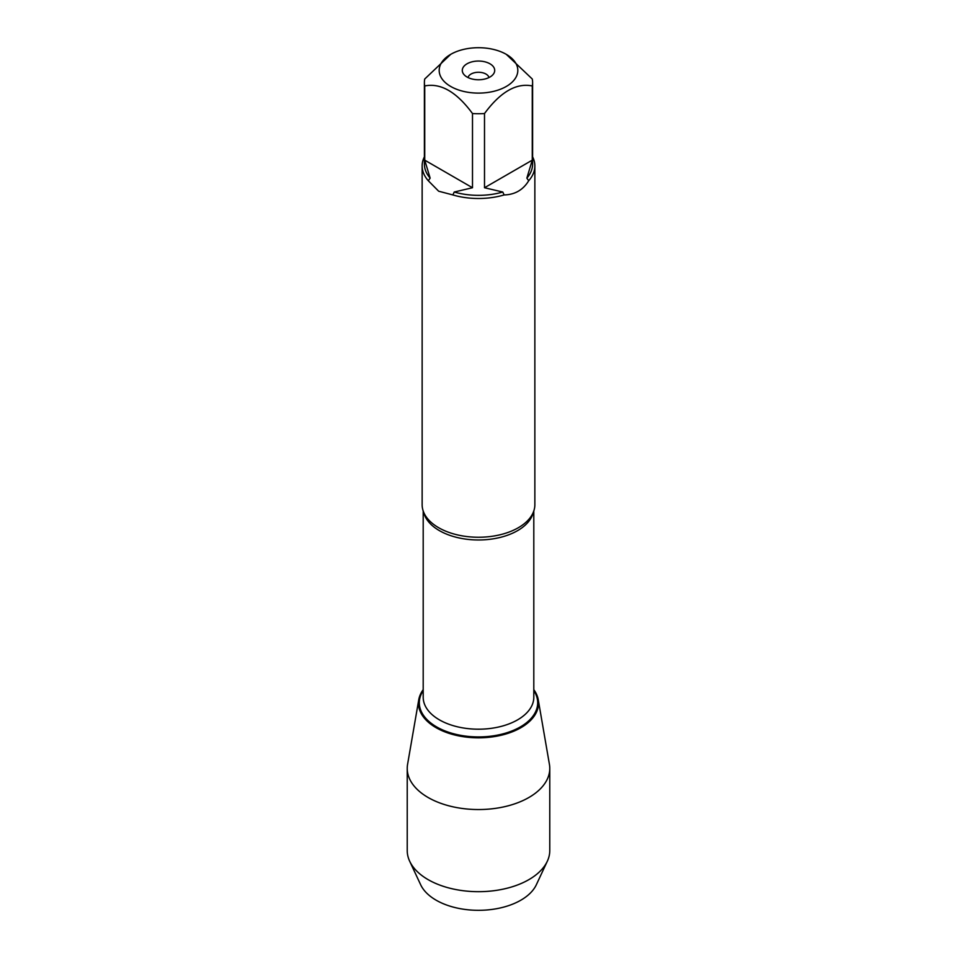 <?xml version="1.0" encoding="UTF-8"?>
<svg xmlns="http://www.w3.org/2000/svg" width="957" height="957" viewBox="0 0 957 957"><rect width="100%" height="100%" fill="white"/><g stroke="black" fill="none" stroke-linecap="round" stroke-linejoin="round"><path stroke-width="1.44" d="M422.145 165.956L422.145 504.71A56.355 32.538 0 0 0 426.631 517.438A56.355 32.538 0 0 0 438.653 527.714A56.355 32.538 0 0 0 530.369 517.438A56.355 32.538 0 0 0 534.855 504.71L534.855 165.956A56.355 32.538 180 0 1 528.707 180.741C523.084 189.941 514.89 194.666 504.124 194.941A56.355 32.538 180 0 1 452.876 194.941L438.653 191.209L428.293 180.741A56.355 32.538 180 0 1 422.145 165.956A56.355 32.538 180 0 1 424.394 156.84M532.606 156.84A56.355 32.538 180 0 1 534.855 165.956M482.866 47.85A39.309 22.693 0 0 0 450.699 54.358A39.309 22.693 0 0 0 450.699 86.453A39.309 22.693 0 0 0 506.301 86.453A39.309 22.693 0 0 0 506.301 54.358A39.309 22.693 0 0 0 482.866 47.85M450.699 54.358L424.729 79.012A54.106 31.234 0 0 0 424.394 82.481A54.106 31.234 0 0 0 424.729 85.951C440.675 82.745 456.597 91.932 472.495 113.536A54.106 31.234 0 0 0 484.505 113.536C500.451 91.908 516.373 82.709 532.271 85.951A54.106 31.234 0 0 0 532.606 82.481A54.106 31.234 0 0 0 532.271 79.012L506.301 54.358M424.729 85.951L424.729 160.154L430.148 178.134A54.106 31.234 180 0 1 424.394 164.114L424.394 82.481M484.505 113.536L484.505 187.739L502.784 192.022A54.106 31.234 180 0 1 454.216 192.022L472.495 187.739L472.495 113.536M532.606 82.481L532.606 164.114A54.106 31.234 180 0 1 526.852 178.134L532.271 160.154L532.271 85.951M452.876 194.941L454.216 192.022M502.784 192.022L504.124 194.941M430.148 178.134L428.293 180.741M528.707 180.741L526.852 178.134M533.803 689.662A60.04 34.667 180 0 1 478.5 737.823A60.04 34.667 180 0 1 423.197 689.662A60.04 34.667 0 0 0 418.759 699.711A60.04 34.667 0 0 0 436.045 727.667A60.04 34.667 0 0 0 504.207 734.486A60.04 34.667 0 0 0 538.241 699.711A60.04 34.667 0 0 0 533.803 689.662M489.96 63.796A16.209 9.355 180 0 1 493.298 74.227A16.209 9.355 180 0 1 478.5 79.766A16.209 9.355 180 0 1 463.702 74.227A16.209 9.355 180 0 1 469.313 62.695A16.209 9.355 180 0 1 489.96 63.796M532.271 160.154L484.505 187.739M472.495 187.739L424.729 160.154M488.967 77.541A10.563 6.101 0 0 0 485.977 74.06A10.563 6.101 0 0 0 475.127 72.588A10.563 6.101 0 0 0 468.033 77.541M418.759 699.711L407.586 764.308A71.273 41.151 0 0 0 407.227 768.399A71.273 41.151 0 0 0 428.102 797.492A71.273 41.151 0 0 0 505.775 806.416A71.273 41.151 0 0 0 549.773 768.399A71.273 41.151 0 0 0 549.414 764.308L538.241 699.711M407.227 768.399L407.227 850.534A71.273 41.151 0 0 0 409.68 861.24A71.273 41.151 0 0 0 428.102 879.627A71.273 41.151 0 0 0 547.32 861.24A71.273 41.151 0 0 0 549.773 850.534L549.773 768.399M547.32 861.24L536.351 884.723A59.92 34.596 180 0 1 436.129 900.19A59.92 34.596 180 0 1 420.649 884.723L409.68 861.24M533.324 512.258A55.303 31.928 180 0 1 478.5 539.975A55.303 31.928 180 0 1 423.676 512.258M423.197 510.978L423.197 697.27A55.303 31.928 0 0 0 478.5 729.198A55.303 31.928 0 0 0 533.803 697.27L533.803 510.978M533.803 690.595A59.178 34.165 180 0 1 478.5 736.926A59.178 34.165 180 0 1 423.197 690.595"/></g></svg>
